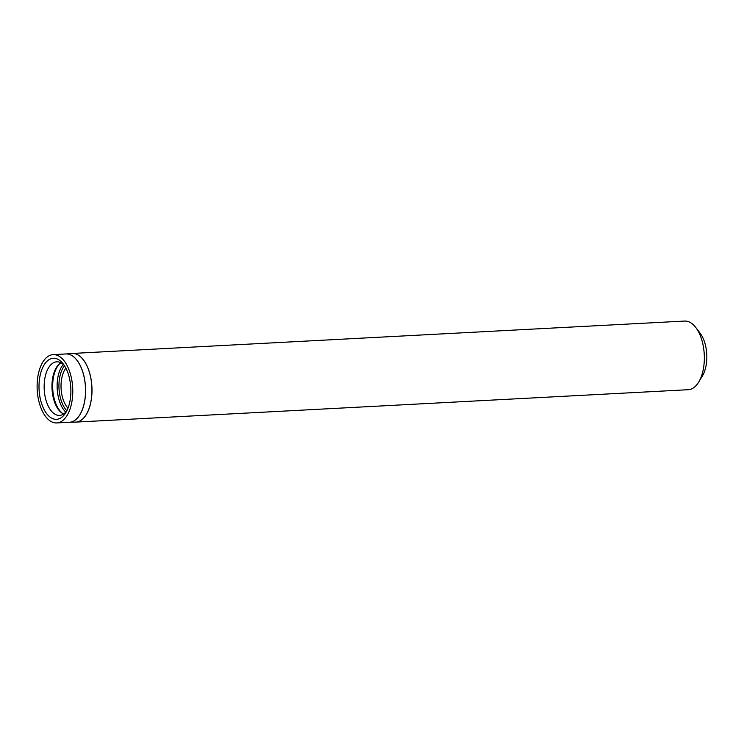 <?xml version="1.0" encoding="UTF-8"?>
<svg xmlns="http://www.w3.org/2000/svg" width="744" height="744" viewBox="0 0 744 744"><rect width="100%" height="100%" fill="white"/><g stroke="black" fill="none" stroke-linecap="round" stroke-linejoin="round"><path stroke-width="1.12" d="M75.739 422.099A34.373 17.856 -93 0 0 75.897 422.099L688.246 389.707A34.373 17.856 -93 0 0 698.709 382.063A34.373 17.856 -93 0 0 704.308 360.301A34.373 17.856 -93 0 0 695.826 327.565A34.373 17.856 -93 0 0 684.62 321.064L72.261 353.456A34.373 17.856 -93 0 0 72.112 353.465M72.735 393.678A34.196 17.763 -93 0 0 53.14 354.637A34.196 17.763 -93 0 0 37.2 389.726A34.196 17.763 -93 0 0 56.749 422.936A34.196 17.763 -93 0 0 72.735 393.678M70.847 393.158A30.578 15.884 -93 0 0 63.305 364.039A30.578 15.884 -93 0 0 42.157 368.782A30.578 15.884 -93 0 0 44.333 410.028A30.578 15.884 -93 0 0 65.872 412.52A30.578 15.884 -93 0 0 70.847 393.158M698.709 382.063L702.42 375.925A26.896 13.969 -93 0 0 706.8 358.887A26.896 13.969 -93 0 0 700.169 333.275L695.826 327.565M65.872 368.159A23.399 12.155 -93 0 0 67.992 408.14M60.896 362.802A26.524 13.783 -93 0 0 52.024 388.945A26.524 13.783 -93 0 0 63.603 413.999M64.393 365.592A26.84 13.941 -93 0 0 57.009 361.807A26.84 13.941 -93 0 0 44.212 389.354A26.84 13.941 -93 0 0 59.846 415.394A26.84 13.941 -93 0 0 66.793 410.846M91.958 392.683A34.373 17.856 -93 0 0 72.261 353.456L71.954 353.474A34.373 17.856 -93 0 1 91.903 392.692A34.373 17.856 -93 0 1 75.59 422.108L75.897 422.099A34.373 17.856 -93 0 0 91.958 392.683M75.59 422.108L69.406 422.267A34.205 17.772 -93 0 0 85.541 392.999A34.205 17.772 -93 0 0 65.825 353.958M56.749 422.936L69.499 422.267A34.196 17.763 -93 0 0 85.486 392.999A34.196 17.763 -93 0 0 65.891 353.958L53.14 354.637M64.486 365.732A26.161 13.597 -93 0 0 66.858 410.707M63.24 364.448A27.268 14.164 -93 0 0 57.204 388.666A27.268 14.164 -93 0 0 65.76 412.111M60.115 363.314A27.268 14.164 -93 0 0 52.74 388.898A27.268 14.164 -93 0 0 62.766 413.571M65.788 353.967L71.954 353.474"/></g></svg>
